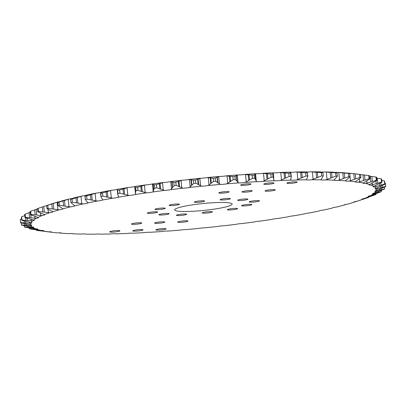 <?xml version="1.0" encoding="UTF-8"?>
<svg xmlns="http://www.w3.org/2000/svg" width="406" height="406" viewBox="0 0 406 406"><rect width="100%" height="100%" fill="white"/><g stroke="black" fill="none" stroke-linecap="round" stroke-linejoin="round"><path stroke-width="0.61" d="M180.629 222.366A5.161 0.619 174.2 0 0 187.963 221.062A5.161 0.619 174.2 0 0 185.019 220.798A5.161 0.619 174.2 0 0 177.691 222.102A5.161 0.619 174.2 0 0 180.629 222.366M134.432 224.34A5.161 0.619 174.2 0 0 141.76 223.031A5.161 0.619 174.2 0 0 138.822 222.772A5.161 0.619 174.2 0 0 131.488 224.076A5.161 0.619 174.2 0 0 134.432 224.34M112.589 232.13A5.161 0.619 174.2 0 0 119.922 230.826A5.161 0.619 174.2 0 0 116.979 230.562A5.161 0.619 174.2 0 0 109.65 231.872A5.161 0.619 174.2 0 0 112.589 232.13M289.828 183.4A5.161 0.619 174.2 0 0 297.162 182.096A5.161 0.619 174.2 0 0 294.218 181.832A5.161 0.619 174.2 0 0 286.89 183.136A5.161 0.619 174.2 0 0 289.828 183.4M158.792 230.156A5.161 0.619 174.2 0 0 166.12 228.852A5.161 0.619 174.2 0 0 163.182 228.593A5.161 0.619 174.2 0 0 155.848 229.897A5.161 0.619 174.2 0 0 158.792 230.156M135.69 231.146A5.161 0.619 174.2 0 0 143.019 229.842A5.161 0.619 174.2 0 0 140.08 229.578A5.161 0.619 174.2 0 0 132.752 230.882A5.161 0.619 174.2 0 0 135.69 231.146M266.727 184.385A5.161 0.619 174.2 0 0 274.06 183.081A5.161 0.619 174.2 0 0 271.117 182.822A5.161 0.619 174.2 0 0 263.788 184.126A5.161 0.619 174.2 0 0 266.727 184.385M244.889 192.18A5.161 0.619 174.2 0 0 252.217 190.876A5.161 0.619 174.2 0 0 249.279 190.612A5.161 0.619 174.2 0 0 241.951 191.916A5.161 0.619 174.2 0 0 244.889 192.18M243.63 185.375A5.161 0.619 174.2 0 0 250.959 184.07A5.161 0.619 174.2 0 0 248.02 183.806A5.161 0.619 174.2 0 0 240.687 185.111A5.161 0.619 174.2 0 0 243.63 185.375M221.788 193.165A5.161 0.619 174.2 0 0 229.121 191.86A5.161 0.619 174.2 0 0 226.178 191.602A5.161 0.619 174.2 0 0 218.849 192.906A5.161 0.619 174.2 0 0 221.788 193.165M267.99 191.19A5.161 0.619 174.2 0 0 275.319 189.886A5.161 0.619 174.2 0 0 272.38 189.627A5.161 0.619 174.2 0 0 265.047 190.932A5.161 0.619 174.2 0 0 267.99 191.19M157.528 223.351A5.161 0.619 174.2 0 0 164.861 222.046A5.161 0.619 174.2 0 0 161.918 221.783A5.161 0.619 174.2 0 0 154.59 223.092A5.161 0.619 174.2 0 0 157.528 223.351M179.371 215.561A5.161 0.619 174.2 0 0 186.699 214.251A5.161 0.619 174.2 0 0 183.761 213.992A5.161 0.619 174.2 0 0 176.427 215.297A5.161 0.619 174.2 0 0 179.371 215.561M230.298 209.953A5.161 0.619 174.2 0 0 237.632 208.648A5.161 0.619 174.2 0 0 234.688 208.385A5.161 0.619 174.2 0 0 227.36 209.689A5.161 0.619 174.2 0 0 230.298 209.953M252.141 202.158A5.161 0.619 174.2 0 0 259.47 200.853A5.161 0.619 174.2 0 0 256.531 200.594A5.161 0.619 174.2 0 0 249.198 201.899A5.161 0.619 174.2 0 0 252.141 202.158M223.051 199.97A5.161 0.619 174.2 0 0 230.38 198.666A5.161 0.619 174.2 0 0 227.441 198.407A5.161 0.619 174.2 0 0 220.108 199.711A5.161 0.619 174.2 0 0 223.051 199.97M172.119 205.578A5.161 0.619 174.2 0 0 179.447 204.274A5.161 0.619 174.2 0 0 176.508 204.01A5.161 0.619 174.2 0 0 169.18 205.319A5.161 0.619 174.2 0 0 172.119 205.578M150.281 213.373A5.161 0.619 174.2 0 0 157.609 212.069A5.161 0.619 174.2 0 0 154.671 211.805A5.161 0.619 174.2 0 0 147.337 213.109A5.161 0.619 174.2 0 0 150.281 213.373M162.288 208.05A5.161 0.619 -5.8 0 1 165.227 208.314A5.161 0.619 -5.8 0 1 157.898 209.618A5.161 0.619 -5.8 0 1 154.955 209.354A5.161 0.619 -5.8 0 1 162.288 208.05M201.675 200.797A5.161 0.619 -5.8 0 1 204.614 201.061A5.161 0.619 -5.8 0 1 197.286 202.366A5.161 0.619 -5.8 0 1 194.342 202.102A5.161 0.619 -5.8 0 1 201.675 200.797M244.985 198.945A5.161 0.619 -5.8 0 1 247.929 199.209A5.161 0.619 -5.8 0 1 240.596 200.513A5.161 0.619 -5.8 0 1 237.657 200.249A5.161 0.619 -5.8 0 1 244.985 198.945M248.914 204.35A5.161 0.619 -5.8 0 1 251.852 204.609A5.161 0.619 -5.8 0 1 244.524 205.913A5.161 0.619 -5.8 0 1 241.58 205.654A5.161 0.619 -5.8 0 1 248.914 204.35M209.526 211.602A5.161 0.619 -5.8 0 1 212.465 211.861A5.161 0.619 -5.8 0 1 205.137 213.165A5.161 0.619 -5.8 0 1 202.193 212.906A5.161 0.619 -5.8 0 1 209.526 211.602M166.211 213.449A5.161 0.619 -5.8 0 1 169.15 213.713A5.161 0.619 -5.8 0 1 161.821 215.018A5.161 0.619 -5.8 0 1 158.883 214.759A5.161 0.619 -5.8 0 1 166.211 213.449M215.687 202.599A28.892 3.471 -5.8 0 1 232.146 204.061A28.892 3.471 -5.8 0 1 191.119 211.364A28.892 3.471 -5.8 0 1 174.661 209.902A28.892 3.471 -5.8 0 1 215.687 202.599M384.578 188.897A183.461 22.041 174.2 0 1 384.335 189.171L374.368 193.043A173.834 20.884 174.2 0 0 375.789 191.434L384.578 188.897L384.411 187.222M385.7 186.39A183.461 22.041 174.2 0 1 385.685 186.643L376.195 190.602A173.834 20.884 174.2 0 0 376.296 189.11L385.7 186.39L385.375 183.182L384.756 183.025M384.355 180.888A183.461 22.041 174.2 0 1 384.563 181.117L384.888 184.329L375.997 188.348A173.834 20.884 174.2 0 0 374.779 186.999L384.68 184.096L384.355 180.888L381.777 180.386M381.965 182.248A183.461 22.041 174.2 0 0 381.533 182.045L381.204 178.833A183.461 22.041 174.2 0 1 381.64 179.041L381.965 182.248L373.774 186.313A173.834 20.884 174.2 0 0 371.251 185.116A5.237 0.629 -5.8 0 1 369.11 184.826A5.237 0.629 -5.8 0 1 369.556 184.522A173.834 20.884 174.2 0 0 365.755 183.497A5.237 0.629 -5.8 0 1 363.142 183.218A5.237 0.629 -5.8 0 1 363.385 182.994A173.834 20.884 174.2 0 0 358.356 182.147L369.024 178.752L368.699 175.544L360.558 174.55M376.946 180.431A183.461 22.041 174.2 0 0 376.291 180.254L375.966 177.046A183.461 22.041 174.2 0 1 376.616 177.224L376.946 180.431L369.556 184.522M371.251 185.116L381.533 182.045M368.699 175.544A183.461 22.041 174.2 0 1 369.561 175.686L369.886 178.899L363.385 182.994M365.755 183.497L376.291 180.254M348.333 173.129A173.834 20.884 174.2 0 1 352.905 173.59L360.548 174.453L360.873 177.666L355.341 181.746A173.834 20.884 174.2 0 0 349.14 181.091L359.807 177.554L359.483 174.341L348.333 173.129A5.237 0.629 -5.8 0 1 347.673 173.164A5.237 0.629 -5.8 0 1 347.176 173.179M358.356 182.147A5.237 0.629 -5.8 0 1 358.224 182.152A5.237 0.629 -5.8 0 1 355.24 181.888A5.237 0.629 -5.8 0 1 355.341 181.746M337.406 172.372A173.834 20.884 174.2 0 1 344.709 172.829L349.688 173.54L350.013 176.747L345.516 180.792A173.834 20.884 174.2 0 0 338.218 180.34L348.759 176.671L348.434 173.458L337.406 172.372A5.237 0.629 -5.8 0 1 336.198 172.448A5.237 0.629 -5.8 0 1 334.473 172.459M349.14 181.091A5.237 0.629 -5.8 0 1 348.48 181.127A5.237 0.629 -5.8 0 1 345.496 180.863A5.237 0.629 -5.8 0 1 345.516 180.792M333.397 172.256L333.214 172.185A5.237 0.629 -5.8 0 1 333.214 172.185L337.102 172.951L337.427 176.158L334.026 180.147A173.834 20.884 174.2 0 0 325.713 179.899L336.001 176.113L335.676 172.905L324.901 171.936A5.237 0.629 -5.8 0 1 323.135 172.053A5.237 0.629 -5.8 0 1 320.192 171.855L322.943 172.692A183.461 22.041 174.2 0 0 321.359 172.687L310.966 171.814A5.237 0.629 -5.8 0 1 308.636 171.987A5.237 0.629 -5.8 0 1 305.794 171.845L307.378 172.773A183.461 22.041 174.2 0 0 305.657 172.799L295.756 172.007A5.237 0.629 -5.8 0 1 292.863 172.24A5.237 0.629 -5.8 0 1 290.183 172.149L289.92 172.271L290.65 172.794L290.589 173.189A183.461 22.041 174.2 0 0 288.747 173.25L279.455 172.52A5.237 0.629 -5.8 0 1 276.004 172.824A5.237 0.629 -5.8 0 1 273.542 172.773L273.137 172.91L273.35 173.601M334.158 179.716L334.026 180.147A5.237 0.629 -5.8 0 0 337.01 180.411A5.237 0.629 -5.8 0 0 338.218 180.34M321.684 175.894A183.461 22.041 174.2 0 1 323.272 175.899L322.958 172.662L323.272 175.899L321.004 179.822A173.834 20.884 174.2 0 0 311.772 179.777L321.684 175.894L321.359 172.687M320.984 179.401L321.004 179.822A5.237 0.629 -5.8 0 0 323.947 180.015A5.237 0.629 -5.8 0 0 325.713 179.899M310.966 171.814A173.834 20.884 174.2 0 1 320.192 171.855L320.227 171.941M307.87 176.382L307.378 172.773L307.702 175.981L307.499 177.392L306.434 179.406L306.601 179.807A173.834 20.884 174.2 0 0 296.563 179.975L305.982 176.011L305.657 172.799M306.434 179.406L306.601 179.807A5.237 0.629 -5.8 0 0 309.443 179.949A5.237 0.629 -5.8 0 0 311.772 179.777M295.756 172.007A173.834 20.884 174.2 0 1 305.794 171.845L305.677 171.946M290.65 172.794L290.914 176.397L291.305 177.087L290.676 179.731L290.99 180.117A173.834 20.884 174.2 0 0 280.262 180.487L289.072 176.458L288.747 173.25M296.563 179.975A5.237 0.629 -5.8 0 1 293.67 180.208A5.237 0.629 -5.8 0 1 290.99 180.117M273.279 173.494L272.766 173.935L273.096 177.143L273.781 178.457L273.608 179.604L274.354 180.736A173.834 20.884 174.2 0 0 263.063 181.309L271.157 177.239L270.827 174.032L262.251 173.347A5.237 0.629 -5.8 0 1 258.262 173.722A5.237 0.629 -5.8 0 1 256.074 173.702L255.039 174.326L255.572 179.391M280.262 180.487A5.237 0.629 -5.8 0 1 276.816 180.787A5.237 0.629 -5.8 0 1 274.354 180.736M255.08 174.504L254.126 175.001L254.455 178.209L255.582 179.472L256.287 181.32L256.881 181.67A173.834 20.884 174.2 0 0 245.158 182.436L252.441 178.341L252.116 175.133L244.351 174.468A5.237 0.629 -5.8 0 1 239.839 174.925A5.237 0.629 -5.8 0 1 237.977 174.93L234.886 176.382A183.461 22.041 174.2 0 0 232.826 176.544L225.959 175.884A5.237 0.629 -5.8 0 1 220.955 176.417A5.237 0.629 -5.8 0 1 219.463 176.437L215.271 178.051A183.461 22.041 174.2 0 0 213.18 178.244L207.293 177.564A5.237 0.629 -5.8 0 1 201.828 178.188A5.237 0.629 -5.8 0 1 200.757 178.214L195.504 179.995A183.461 22.041 174.2 0 0 193.413 180.218L188.572 179.503A5.237 0.629 -5.8 0 1 182.685 180.213A5.237 0.629 -5.8 0 1 182.066 180.234L175.828 182.192A183.461 22.041 174.2 0 0 173.763 182.436L170.018 181.665A5.237 0.629 -5.8 0 1 163.75 182.467A5.237 0.629 -5.8 0 1 163.618 182.472L156.467 184.613A183.461 22.041 174.2 0 0 154.447 184.877L151.844 184.035A5.237 0.629 -5.8 0 1 145.627 184.903A173.834 20.884 174.2 0 0 134.264 186.577A5.237 0.629 -5.8 0 1 128.306 187.501A173.834 20.884 174.2 0 0 117.486 189.267A5.237 0.629 -5.8 0 1 111.853 190.231A173.834 20.884 174.2 0 0 101.703 192.068A5.237 0.629 -5.8 0 1 96.466 193.068A173.834 20.884 174.2 0 0 87.107 194.951A5.237 0.629 -5.8 0 1 82.327 195.971A173.834 20.884 174.2 0 0 73.867 197.884A5.237 0.629 -5.8 0 1 73.831 197.94M263.063 181.309A5.237 0.629 -5.8 0 1 259.074 181.685A5.237 0.629 -5.8 0 1 256.881 181.67M234.886 176.382L235.211 179.589L236.769 180.792L238.058 182.568L238.784 182.893A173.834 20.884 174.2 0 0 226.766 183.847L233.151 179.751L232.826 176.544M245.158 182.436A5.237 0.629 -5.8 0 1 240.651 182.888A5.237 0.629 -5.8 0 1 238.784 182.893M215.271 178.051L215.596 181.259L220.275 184.405A173.834 20.884 174.2 0 0 208.1 185.532L213.505 181.452L213.18 178.244M226.766 183.847A5.237 0.629 -5.8 0 1 221.767 184.385A5.237 0.629 -5.8 0 1 220.275 184.405M195.504 179.995L195.834 183.202L201.564 186.176A173.834 20.884 174.2 0 0 189.384 187.465L193.743 183.426L193.413 180.218M208.1 185.532A5.237 0.629 -5.8 0 1 202.64 186.151A5.237 0.629 -5.8 0 1 201.564 186.176M175.828 182.192L176.153 185.4L182.878 188.196A173.834 20.884 174.2 0 0 170.825 189.627L174.088 185.643L173.763 182.436M189.384 187.465A5.237 0.629 -5.8 0 1 183.497 188.176A5.237 0.629 -5.8 0 1 182.878 188.196M156.467 184.613L156.797 187.821L164.43 190.434A173.834 20.884 174.2 0 0 152.651 191.997L153.214 191.536L153.757 189.561L154.772 188.09L154.447 184.877M170.825 189.627A5.237 0.629 -5.8 0 1 164.557 190.429A5.237 0.629 -5.8 0 1 164.43 190.434M145.627 184.903L137.654 187.227A183.461 22.041 174.2 0 0 135.7 187.516L134.264 186.577M137.654 187.227L137.979 190.439L146.439 192.865A173.834 20.884 174.2 0 0 135.071 194.54L135.497 194.088L135.396 191.931M128.306 187.501L119.603 190.013A183.461 22.041 174.2 0 0 117.745 190.318L117.43 189.962L117.821 189.323L117.486 189.267M119.603 190.013L119.927 193.22L129.118 195.464A173.834 20.884 174.2 0 0 118.293 197.23L118.603 196.25M111.853 190.231L102.525 192.931A183.461 22.041 174.2 0 0 100.779 193.246L101.896 192.139M102.525 192.931L102.85 196.139L112.665 198.194A173.834 20.884 174.2 0 0 102.515 200.031L102.652 199.6L100.977 197.011L100.916 192.845M96.466 193.068L86.625 195.946A183.461 22.041 174.2 0 0 85.016 196.271L85.326 199.742L85.016 196.271L87.148 195.037M92.233 200.153L97.278 201.031A173.834 20.884 174.2 0 0 87.919 202.919L85.341 199.478A183.461 22.041 174.2 0 1 86.95 199.153L92.233 200.153L91.66 194.459M82.327 195.971L72.085 199.026A183.461 22.041 174.2 0 0 70.634 199.356L73.755 197.986M72.085 199.026L72.41 202.234L83.134 203.939A173.834 20.884 174.2 0 0 74.674 205.852L70.959 202.564L70.634 199.356M21.99 220.037L32.439 220.92A173.834 20.884 174.2 0 0 31.018 222.534L21.746 220.311L21.422 217.103A183.461 22.041 174.2 0 1 21.665 216.829L21.99 220.037A183.461 22.041 174.2 0 0 21.746 220.311M20.645 222.564L30.612 223.366A173.834 20.884 174.2 0 0 30.511 224.853L20.625 222.818L20.3 219.61A183.461 22.041 174.2 0 1 20.315 219.357L20.645 222.564A183.461 22.041 174.2 0 0 20.625 222.818M25.492 225.827L21.645 225.112A183.461 22.041 174.2 0 1 21.437 224.883L30.81 225.619A173.834 20.884 174.2 0 0 32.028 226.969L25.492 225.827M28.806 227.812L24.796 227.167A183.461 22.041 174.2 0 1 24.36 226.959L33.033 227.649A173.834 20.884 174.2 0 0 35.555 228.847L28.806 227.812M34.165 229.537L30.034 228.954A183.461 22.041 174.2 0 1 29.384 228.776L37.256 229.441A173.834 20.884 174.2 0 0 41.052 230.471L34.165 229.537M49.09 204.741A5.237 0.629 -5.8 0 1 48.933 204.766L38.26 208.288A183.461 22.041 174.2 0 0 37.362 208.608L37.692 211.815A183.461 22.041 174.2 0 1 38.585 211.496L49.74 212.729A173.834 20.884 174.2 0 0 44.528 214.591L37.692 211.815M60.195 201.564A5.237 0.629 -5.8 0 1 58.418 201.858A173.834 20.884 174.2 0 0 52.044 203.756L46.665 205.558A183.461 22.041 174.2 0 1 47.761 205.233L48.086 208.44A183.461 22.041 174.2 0 0 46.994 208.765L46.665 205.558M73.227 198.23A5.237 0.629 -5.8 0 1 69.593 198.915A173.834 20.884 174.2 0 0 62.133 200.833L57.799 202.462A183.461 22.041 174.2 0 1 59.078 202.132L59.408 205.345A183.461 22.041 174.2 0 0 58.124 205.669L57.799 202.462M163.618 182.472A173.834 20.884 174.2 0 0 151.844 184.035M182.066 180.234A173.834 20.884 174.2 0 0 170.018 181.665M200.757 178.214A173.834 20.884 174.2 0 0 188.572 179.503M219.463 176.437A173.834 20.884 174.2 0 0 207.293 177.564M237.977 174.93A173.834 20.884 174.2 0 0 225.959 175.884M256.074 173.702A173.834 20.884 174.2 0 0 244.351 174.468M273.542 172.773A173.834 20.884 174.2 0 0 262.251 173.347M290.183 172.149A173.834 20.884 174.2 0 0 279.455 172.52M333.214 172.185A173.834 20.884 174.2 0 0 324.901 171.936M381.204 178.833L376.707 178.117M375.966 177.046L370.272 176.26L370.851 181.954M360.548 174.453A183.461 22.041 174.2 0 0 359.483 174.341M349.688 173.54A183.461 22.041 174.2 0 0 348.434 173.458M337.102 172.951A183.461 22.041 174.2 0 0 335.676 172.905M289.935 172.438L290.285 172.646M273.192 173.423L273.137 172.91L273.076 173.332M272.766 173.935A183.461 22.041 174.2 0 0 270.827 174.032M254.126 175.001A183.461 22.041 174.2 0 0 252.116 175.133M135.051 187.009L134.741 186.623L135.497 194.088M135.396 191.911L134.944 187.202M119.927 193.22A183.461 22.041 174.2 0 0 118.07 193.525L117.43 189.962M69.593 198.915L59.078 202.132M58.418 201.858L47.761 205.233M37.398 208.943L30.689 211.262A183.461 22.041 174.2 0 0 30.003 211.572L30.328 214.779A183.461 22.041 174.2 0 1 31.013 214.469L42.062 215.571A173.834 20.884 174.2 0 0 38.073 217.367L30.328 214.779M30.475 212.171L25.131 214.119A183.461 22.041 174.2 0 0 24.664 214.414L24.994 217.621A183.461 22.041 174.2 0 1 25.461 217.327L36.271 218.311A173.834 20.884 174.2 0 0 33.551 220.027L24.994 217.621M24.786 215.581L21.665 216.829M21.589 218.778L20.315 219.357M71.527 233.541L72.786 233.815A173.834 20.884 174.2 0 0 81.099 234.064A5.237 0.629 -5.8 0 1 85.808 234.145A173.834 20.884 174.2 0 0 95.034 234.186A5.237 0.629 -5.8 0 1 100.206 234.155A173.834 20.884 174.2 0 0 110.244 233.993A5.237 0.629 -5.8 0 1 115.817 233.851A173.834 20.884 174.2 0 0 126.545 233.48A5.237 0.629 -5.8 0 1 132.457 233.227A173.834 20.884 174.2 0 0 143.749 232.653A5.237 0.629 -5.8 0 1 149.926 232.298A173.834 20.884 174.2 0 0 161.649 231.532A5.237 0.629 -5.8 0 1 168.023 231.07A173.834 20.884 174.2 0 0 180.041 230.116A5.237 0.629 -5.8 0 1 186.537 229.563A173.834 20.884 174.2 0 0 198.707 228.436A5.237 0.629 -5.8 0 1 205.243 227.786A173.834 20.884 174.2 0 0 217.428 226.497A5.237 0.629 -5.8 0 1 223.934 225.766A173.834 20.884 174.2 0 0 235.982 224.335A5.237 0.629 -5.8 0 1 242.382 223.528A173.834 20.884 174.2 0 0 254.156 221.965A5.237 0.629 -5.8 0 1 260.373 221.097A173.834 20.884 174.2 0 0 271.736 219.423A5.237 0.629 -5.8 0 1 277.694 218.499A173.834 20.884 174.2 0 0 288.514 216.733A5.237 0.629 -5.8 0 1 294.147 215.769A173.834 20.884 174.2 0 0 304.297 213.932A5.237 0.629 -5.8 0 1 309.534 212.932A173.834 20.884 174.2 0 0 318.893 211.049A5.237 0.629 -5.8 0 1 323.673 210.029A173.834 20.884 174.2 0 0 332.133 208.116A5.237 0.629 -5.8 0 1 336.407 207.085A173.834 20.884 174.2 0 0 343.867 205.167A5.237 0.629 -5.8 0 1 343.857 205.131A5.237 0.629 -5.8 0 1 347.582 204.142A173.834 20.884 174.2 0 0 353.956 202.244A5.237 0.629 -5.8 0 1 353.87 202.147A5.237 0.629 -5.8 0 1 357.067 201.234A173.834 20.884 174.2 0 0 362.279 199.376A5.237 0.629 -5.8 0 1 362.061 199.224A5.237 0.629 -5.8 0 1 364.75 198.392L375.311 194.738A183.461 22.041 174.2 0 0 375.997 194.428L375.92 193.692M364.75 198.392A173.834 20.884 174.2 0 0 368.739 196.595A5.237 0.629 -5.8 0 1 368.328 196.397A5.237 0.629 -5.8 0 1 370.541 195.651L380.869 191.881A183.461 22.041 174.2 0 0 381.335 191.586L381.214 190.419M369.886 178.899A183.461 22.041 174.2 0 0 369.024 178.752M360.873 177.666A183.461 22.041 174.2 0 0 359.807 177.554M350.013 176.747A183.461 22.041 174.2 0 0 348.759 176.671M337.427 176.158A183.461 22.041 174.2 0 0 336.001 176.113M307.87 176.402L307.702 175.981A183.461 22.041 174.2 0 0 305.982 176.011M290.914 176.397A183.461 22.041 174.2 0 0 289.072 176.458M273.096 177.143A183.461 22.041 174.2 0 0 271.157 177.239M254.455 178.209A183.461 22.041 174.2 0 0 252.441 178.341M235.211 179.589A183.461 22.041 174.2 0 0 233.151 179.751M215.596 181.259A183.461 22.041 174.2 0 0 213.505 181.452M195.834 183.202A183.461 22.041 174.2 0 0 193.743 183.426M176.153 185.4A183.461 22.041 174.2 0 0 174.088 185.643M156.797 187.821A183.461 22.041 174.2 0 0 154.772 188.09M137.979 190.439A183.461 22.041 174.2 0 0 136.025 190.724L135.7 187.516M102.85 196.139A183.461 22.041 174.2 0 0 101.109 196.453M86.625 195.946L86.95 199.153M72.41 202.234A183.461 22.041 174.2 0 0 70.959 202.564M38.26 208.288L38.585 211.496M30.689 211.262L31.013 214.469M25.131 214.119L25.461 217.327M21.244 222.975L21.437 224.883M24.223 225.614L24.36 226.959M29.293 227.883L29.384 228.776M36.393 229.826L36.438 230.314A183.461 22.041 174.2 0 0 37.301 230.456L48.451 231.816A5.237 0.629 -5.8 0 1 51.567 232.075A5.237 0.629 -5.8 0 1 51.466 232.217A173.834 20.884 174.2 0 0 53.095 232.41A173.834 20.884 174.2 0 0 57.667 232.871A5.237 0.629 -5.8 0 1 61.311 233.105A5.237 0.629 -5.8 0 1 61.291 233.171A173.834 20.884 174.2 0 0 68.594 233.628A5.237 0.629 -5.8 0 1 72.786 233.815M45.442 231.45L51.466 232.217M368.739 196.595L375.997 194.428M370.541 195.651A173.834 20.884 174.2 0 0 373.261 193.936L381.335 191.586M290.615 179.401L290.615 179.132M273.35 173.606L273.781 178.457M255.08 174.519L255.582 179.472M135.447 192.165L136.025 190.724M135.705 193.038L135.629 192.698M118.481 195.809L118.577 196.783L117.735 194.398L118.07 193.525M97.278 201.031A5.237 0.629 -5.8 0 0 102.515 200.031L102.652 199.6M83.134 203.939A5.237 0.629 -5.8 0 0 87.919 202.919L87.904 202.498M59.408 205.345L70.4 206.877A5.237 0.629 -5.8 0 0 74.674 205.852L74.516 205.446M70.4 206.877A173.834 20.884 174.2 0 0 62.94 208.796L58.124 205.669M48.086 208.44L59.225 209.821A173.834 20.884 174.2 0 0 52.851 211.719L46.994 208.765M36.438 230.314L43.422 230.973A173.834 20.884 174.2 0 0 48.451 231.816M58.824 232.821L61.291 233.171M332.133 208.116L332.773 207.77M343.867 205.167L345.887 204.406M353.956 202.244L356.91 201.259M373.261 193.936A5.237 0.629 -5.8 0 1 372.601 193.703A5.237 0.629 -5.8 0 1 374.368 193.043M375.789 191.434A5.237 0.629 -5.8 0 1 374.834 191.17A5.237 0.629 -5.8 0 1 376.195 190.602M376.296 189.11A5.237 0.629 -5.8 0 1 374.992 188.831A5.237 0.629 -5.8 0 1 375.997 188.348M374.779 186.999A5.237 0.629 -5.8 0 1 373.078 186.709A5.237 0.629 -5.8 0 1 373.774 186.313M152.651 191.997A5.237 0.629 -5.8 0 1 146.439 192.865M135.071 194.54A5.237 0.629 -5.8 0 1 129.118 195.464M118.293 197.23A5.237 0.629 -5.8 0 1 112.665 198.194M62.94 208.796A5.237 0.629 -5.8 0 1 62.955 208.831A5.237 0.629 -5.8 0 1 59.225 209.821M52.851 211.719A5.237 0.629 -5.8 0 1 52.937 211.82A5.237 0.629 -5.8 0 1 49.74 212.729M44.528 214.591A5.237 0.629 -5.8 0 1 44.746 214.738A5.237 0.629 -5.8 0 1 42.062 215.571M38.073 217.367A5.237 0.629 -5.8 0 1 38.479 217.565A5.237 0.629 -5.8 0 1 36.271 218.311M33.551 220.027A5.237 0.629 -5.8 0 1 34.206 220.26A5.237 0.629 -5.8 0 1 32.439 220.92M31.018 222.534A5.237 0.629 -5.8 0 1 31.978 222.792A5.237 0.629 -5.8 0 1 30.612 223.366M30.511 224.853A5.237 0.629 -5.8 0 1 31.82 225.137A5.237 0.629 -5.8 0 1 30.81 225.619M32.028 226.969A5.237 0.629 -5.8 0 1 33.734 227.258A5.237 0.629 -5.8 0 1 33.033 227.649M35.555 228.847A5.237 0.629 -5.8 0 1 37.697 229.136A5.237 0.629 -5.8 0 1 37.256 229.441M41.052 230.471A5.237 0.629 -5.8 0 1 43.665 230.75A5.237 0.629 -5.8 0 1 43.422 230.973M357.067 201.234L367.74 197.712A183.461 22.041 174.2 0 0 368.638 197.392L368.602 197.057M362.279 199.376L368.638 197.392M376.697 191.211L376.616 190.404M377.306 188.866L377.194 187.75M375.88 186.724L375.733 185.268M273.898 180.371L273.725 178.701M256.287 181.32L255.531 173.859M238.058 182.568L237.302 175.108M219.423 184.101L218.667 176.64M200.6 185.897L199.843 178.437M181.812 187.937L181.051 180.477M163.273 190.201L162.512 182.741M145.206 192.657L144.445 185.197M127.819 195.276L127.063 187.816M107.864 197.23L107.285 191.536M77.911 203.142L77.333 197.448M354.357 202.107L354.326 201.833M50.994 232.171L50.963 231.846M42.813 230.928L42.772 230.491M40.108 230.669L40.077 230.329M38.91 230.542L38.869 230.156M36.515 229.405L36.459 228.857M33.505 229.136L33.439 228.497M32.206 229.004L32.13 228.294M32.17 227.614L32.104 226.969M28.887 227.335L28.79 226.36M27.506 227.193L27.395 226.127M29.836 225.579L29.745 224.665M26.319 225.279L26.182 223.945M24.862 225.127L24.715 223.681M29.537 223.325L29.41 222.087M25.822 222.995L25.644 221.27M24.314 222.833L24.127 220.95M31.272 220.874L31.11 219.27M27.405 220.514L27.182 218.321M25.867 220.331L25.614 217.855M35.028 218.261L34.825 216.236M31.054 217.86L30.76 214.987M29.496 217.657L28.988 212.693M40.757 215.51L40.504 213.003M36.718 215.063L36.139 209.374M35.16 214.84L34.657 209.877M48.395 212.653L48.07 209.496M44.335 212.155L43.762 206.466M42.797 211.917L42.295 206.948M57.845 209.729L57.089 202.269M53.82 209.181L53.242 203.487M52.313 208.912L51.811 203.949M69.005 206.771L68.249 199.31M65.056 206.162L64.478 200.473M63.605 205.872L63.097 200.904M81.738 203.812L80.982 196.352M76.526 202.827L76.023 197.859M95.897 200.889L95.141 193.429M90.939 199.813L90.436 194.844M111.32 198.032L110.559 190.571M106.666 196.864L106.164 191.896M124.606 194.408L124.033 188.714M123.525 194.012L123.023 189.049M153.757 189.561L153.255 184.593M153.772 190.109L153.194 184.42M153.214 191.536L152.458 184.075M142.278 191.718L141.699 186.029M141.318 191.302L140.816 186.334M172.646 187.146L172.139 182.177M172.494 187.709L171.916 182.02M171.52 189.166L170.764 181.7M160.659 189.196L160.086 183.507M159.842 188.754L159.335 183.786M191.891 184.943L191.388 179.975M191.581 185.517L191.003 179.828M190.196 186.999L189.44 179.538M179.543 186.872L178.965 181.177M178.868 186.405L178.366 181.436M211.272 182.979L210.77 178.011M210.8 183.568L210.222 177.879M209.029 185.065L208.273 177.6M198.707 184.766L198.128 179.076M198.184 184.278L197.681 179.31M230.557 181.279L230.055 176.316M229.938 181.878L229.36 176.184M227.796 183.385L227.04 175.92M217.926 182.908L217.347 177.219M217.56 182.395L217.058 177.432M249.528 179.868L249.02 174.9M248.756 180.467L248.178 174.778M246.275 181.974L245.518 174.514M236.967 181.32L236.388 175.631M236.769 180.792L236.262 175.823M267.95 178.752L267.447 173.788M267.046 179.356L266.468 173.666M264.255 180.858L263.494 173.398M285.616 177.955L285.108 172.986M284.586 178.554L284.007 172.865M281.515 180.046L280.759 172.586M302.313 177.473L301.81 172.509M301.176 178.072L300.597 172.383M297.867 179.543L297.106 172.083M317.852 177.326L317.35 172.357M316.614 177.914L316.035 172.225M313.102 179.366L312.346 171.9M332.047 177.508L331.545 172.54M330.728 178.087L330.149 172.398M327.058 179.503L326.302 172.042M344.735 178.016L344.227 173.047M343.344 178.584L342.765 172.895M339.563 179.959L338.802 172.499M355.757 178.843L355.255 173.88M354.321 179.401L353.743 173.712M350.469 180.736L349.708 173.271M364.994 179.99L364.492 175.022M363.527 180.528L362.949 174.839M359.65 181.812L359.356 178.939M372.338 181.431L371.835 176.463M366.999 183.182L366.765 180.863M377.697 183.157L377.194 178.188M376.215 183.654L375.951 181.086M372.429 184.826L372.241 182.964M381.011 185.141L380.787 182.918M379.549 185.618L379.346 183.619M382.239 187.364L382.066 185.659M380.818 187.821L380.655 186.247M381.371 189.8L381.239 188.506M380.001 190.231L379.879 189.039M378.417 192.424L378.321 191.49M377.118 192.83L377.032 191.982M374.053 193.738L373.992 193.129M373.403 195.195L373.347 194.611M372.195 195.575L372.14 195.053M369.409 196.418L369.353 195.91M362.817 199.219L362.776 198.823M366.4 198.087L366.374 197.823M53.095 232.41L47.015 231.724M100.977 197.011L100.581 193.139M117.735 194.398L117.304 190.145M291.305 177.087L290.889 172.976"/></g></svg>
